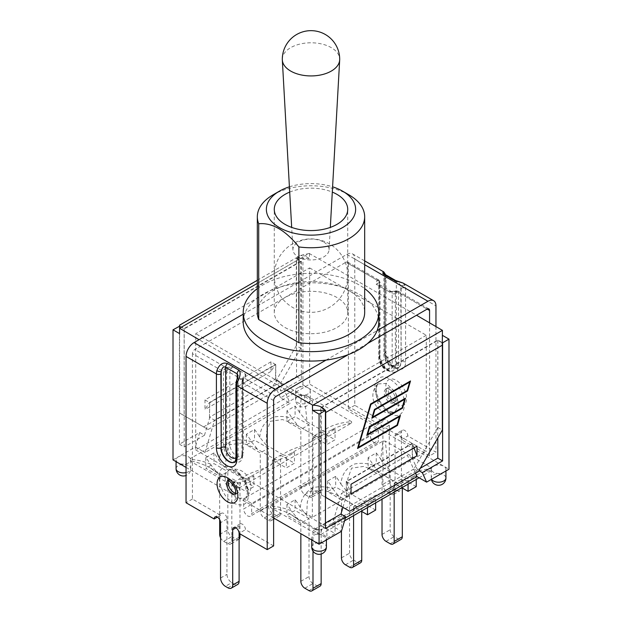 <?xml version="1.0" encoding="UTF-8"?>
<svg xmlns="http://www.w3.org/2000/svg" width="622" height="622" viewBox="0 0 622 622"><rect width="100%" height="100%" fill="white"/><g stroke="black" fill="none" stroke-linecap="round" stroke-linejoin="round"><path stroke-width="0.47" stroke-dasharray="3.11 2.33" d="M286.633 390.243L205.454 343.375L335.367 268.37L416.546 315.237M245.807 374.327L244.967 378.456A2.263 1.477 -127.7 0 0 243.591 378.503A2.263 1.477 -127.7 0 0 243.552 378.541A2.263 1.477 -127.7 0 0 243.163 379.412L245.807 374.327L233.025 366.949L227.217 370.214A2.263 1.104 -113.3 0 0 225.872 367.431L233.025 366.949A4.517 2.612 120 0 0 229.829 372.477L229.829 444.442A9.042 5.217 -120 0 0 236.22 455.514A9.042 5.217 -120 0 0 242.611 451.821L242.611 379.863A4.517 2.612 -60 0 1 245.807 374.327M273.61 400.529L242.611 382.631A2.263 1.306 180 0 1 241.95 381.706A2.263 1.306 180 0 1 242.611 380.781A1.127 0.653 -60 0 1 242.79 380.096L243.155 380.563A3.39 1.959 120 0 0 242.611 382.631L242.611 455.514A13.56 7.829 60 0 1 233.025 461.05A13.56 7.829 60 0 1 223.438 444.442L223.438 371.559L192.431 353.661A3.39 1.959 -60 0 1 194.834 349.51L205.454 343.375L199.063 339.682M243.21 321.924A67.79 39.139 180 0 1 244.905 313.216A67.79 39.139 180 0 1 295.924 283.764A67.79 39.139 180 0 1 378.79 321.924M243.21 314.203L346.796 254.39L364.671 264.715M236.368 381.27A3.164 1.127 -165.6 0 1 237.176 380.812A8.133 4.696 120 0 0 236.858 383.183A3.164 1.827 0 0 0 235.932 384.474M237.176 378.751L237.176 454.216A3.164 1.827 180 0 1 238.102 455.514L238.102 375.602L237.176 380.812L237.176 456.805A3.164 1.827 180 0 0 238.102 455.514C237.791 459.005 236.702 461.159 234.836 461.975A11.297 6.523 -120 0 0 237.176 456.805L236.858 456.983A3.164 1.827 0 0 0 235.932 458.282M385.142 279.115A3.164 1.827 0 0 0 386.068 277.824A3.164 1.827 0 0 0 385.142 276.533A11.297 6.523 120 0 0 384.699 273.758A3.164 2.325 160 0 1 385.562 274.745A3.164 2.325 160 0 1 384.824 277.117A8.133 4.696 -60 0 1 385.142 279.115L385.142 352.923A11.297 6.523 -120 0 0 390.072 364.298A11.297 6.523 -120 0 0 398.78 367.322A11.297 6.523 -120 0 0 401.12 362.152L401.12 288.344A8.133 4.696 120 0 0 400.801 286.345C399.946 283.71 398.461 282.256 396.331 281.976L384.824 275.336L383.642 273.501M405.598 362.152A3.164 1.827 180 0 0 401.12 362.152L400.801 286.345A3.164 2.325 160 0 1 405.155 285.568A11.297 6.523 -60 0 1 405.598 288.344L405.598 362.152A14.462 8.35 60 0 1 395.367 368.053A14.462 8.35 60 0 1 385.142 350.341L385.142 276.533L354.781 259.009A11.297 6.523 120 0 0 352.441 253.838A11.297 6.523 120 0 0 346.796 254.39M403.048 283.057L405.155 285.568M384.699 273.758L383.028 271.495M384.171 273.89A3.164 1.827 120 0 1 384.824 275.336C383.681 273.727 383.681 274.318 384.824 277.117L384.824 353.109A3.164 1.827 0 0 0 383.898 354.4A3.164 1.827 0 0 0 384.824 355.691A8.133 4.696 -120 0 0 390.577 365.658A8.133 4.696 -120 0 0 396.331 362.331L396.331 281.976A3.164 1.827 -60 0 0 395.67 280.53M257.329 283.352L309.165 253.426L335.367 268.37L345.995 262.235L377.033 280.157A2.263 1.477 52.3 0 1 378.837 282.676L376.193 284.285L377.033 280.157L378.845 280.079A3.39 1.959 -60 0 1 379.389 281.517A2.263 1.306 180 0 1 380.05 282.442A2.263 1.306 180 0 1 379.389 283.36A1.127 0.653 120 0 0 379.21 282.886A2.263 1.835 -50.3 0 0 379.07 280.234M379.055 280.219A2.263 1.835 -50.3 0 0 378.845 280.079L380.05 282.442L380.05 355.325A2.263 1.306 180 0 1 379.389 356.243A11.297 6.523 -120 0 0 384.326 367.618A11.297 6.523 -120 0 0 393.026 370.642A11.297 6.523 -120 0 0 395.367 365.472L395.367 293.514A6.78 3.911 120 0 0 395.188 292.107A1.127 0.653 -60 0 1 395.367 292.589L395.367 293.514A2.263 1.306 180 0 1 392.171 293.514L392.171 365.472A9.042 5.217 60 0 1 385.78 369.157A9.042 5.217 60 0 1 379.389 358.093L379.389 286.128A4.517 2.612 120 0 0 378.456 284.06A4.517 2.612 120 0 0 376.193 284.285L388.975 291.664L394.783 291.881A2.263 1.104 66.7 0 1 395.242 290.948A2.263 1.104 66.7 0 1 396.128 291.182L388.975 291.664A4.517 2.612 -60 0 1 391.238 291.438A4.517 2.612 -60 0 1 392.171 293.514L379.389 286.128A2.263 1.306 0 0 1 378.728 285.21L378.456 284.06L391.145 291.43M345.995 262.235A3.39 1.959 -60 0 1 347.69 262.064A3.39 1.959 -60 0 1 348.39 263.619L379.389 281.517L379.389 354.4A13.56 7.829 -120 0 0 388.975 371.007A13.56 7.829 -120 0 0 398.562 365.472L398.562 292.589A3.39 1.959 120 0 0 398.026 291.143A2.263 1.835 -50.3 0 0 395.188 292.107L394.783 291.881M379.389 283.36L379.389 284.285A6.78 3.911 -60 0 0 379.21 282.886L378.837 282.676M395.367 292.589A2.263 1.306 0 0 1 398.562 292.589L427.166 309.103L396.128 291.182L397.87 291.042L391.191 291.415M226.633 371.559A2.263 1.306 -0 0 1 223.438 371.559A3.39 1.959 -60 0 1 223.974 369.491L226.812 370.868A1.127 0.653 120 0 0 226.633 371.559L226.633 372.477A6.78 3.911 -60 0 1 226.812 370.868L227.217 370.214M242.611 380.781L242.611 381.706A6.78 3.911 120 0 1 242.79 380.096L243.163 379.412M276.005 396.377L244.967 378.456L243.155 380.563M223.974 369.491L225.872 367.431L194.834 349.51M348.39 263.619L348.39 409.012L376.512 425.254A4.517 2.612 60 0 1 377.453 423.185A4.517 2.612 60 0 1 380.936 424.391A4.517 2.612 60 0 1 382.903 428.939L382.903 484.297L389.294 480.604A6.78 3.911 -120 0 0 394.091 488.908L387.7 492.601A6.78 3.911 60 0 1 382.903 484.297M387.7 492.601L390.258 494.078L396.649 490.385A6.78 3.911 -120 0 0 400.039 490.719A6.78 3.911 -120 0 0 401.439 487.617L395.048 491.31A6.78 3.911 60 0 1 393.648 494.412A6.78 3.911 60 0 1 390.258 494.078M435.96 326.449L435.96 452.194L407.838 435.952A4.517 2.612 -120 0 0 405.863 431.404A4.517 2.612 -120 0 0 402.38 430.199L395.989 433.884A4.517 2.612 60 0 0 395.048 435.952L395.048 491.31M395.989 433.884A4.517 2.612 60 0 1 399.472 435.097A4.517 2.612 60 0 1 401.439 439.645L429.569 455.879L435.96 452.194M429.569 322.756L429.569 455.879M233.856 503.26C218.617 495.462 213.292 465.489 227.395 466.819C235.52 466.624 246.545 479.103 248.38 490.595C249.305 503.462 244.469 507.684 233.856 503.26A4.517 2.612 -60 0 1 236.414 498.168L245.814 498.175C246.514 497.779 247.035 496.27 247.385 493.643C247.906 488.581 245.395 482.415 239.851 475.146C232.099 467.946 231.298 469.82 229.448 469.633L225.195 474.065L225.265 482.447L229.549 491.629L236.407 498.168M273.61 545.922L245.488 529.687A4.517 2.612 -120 0 0 243.513 525.139A4.517 2.612 -120 0 0 240.03 523.926A4.517 2.612 -120 0 0 239.097 525.994L239.097 533.373L245.488 529.687M227.909 587.806L234.3 584.112A6.78 3.911 -120 0 0 237.69 584.455M234.3 584.112L231.742 582.643L225.351 586.328M192.431 353.661L192.431 499.054L220.561 515.296A4.517 2.612 -120 0 1 221.494 513.228A4.517 2.612 -120 0 1 224.977 514.433A4.517 2.612 -120 0 1 226.952 518.981L226.952 574.339A6.78 3.911 -120 0 0 231.742 582.643M235.855 493.246A7.907 4.564 -120 0 0 237.806 492.912A7.907 4.564 -120 0 0 239.011 486.575A7.907 4.564 -120 0 0 233.849 479.609A7.907 4.564 -120 0 0 229.891 479.212A7.907 4.564 -120 0 0 228.624 480.736M389.807 389.566A7.907 4.564 60 0 1 394.97 396.533A7.907 4.564 60 0 1 393.757 402.869A7.907 4.564 60 0 1 385.85 398.305A7.907 4.564 60 0 1 385.85 389.17A7.907 4.564 60 0 1 389.807 389.566M402.38 430.199A4.517 2.612 -120 0 0 401.439 432.267L401.439 487.617M396.649 490.385L394.091 488.908M354.781 259.009L354.781 405.326L382.903 421.56A4.517 2.612 -120 0 1 383.844 419.492A4.517 2.612 -120 0 1 387.327 420.705A4.517 2.612 -120 0 1 389.294 425.254L389.294 480.604M326.076 360.084L377.095 330.632M367.516 343.538L348.437 354.556M382.903 421.56L376.512 425.254M220.561 515.296L217.366 517.139M401.439 439.645L407.838 435.952M354.781 405.326L348.39 409.012M192.431 499.054L186.04 502.747M289.704 192.097A36.721 21.202 180 0 1 332.296 192.097M289.409 186.818A44.628 25.766 180 0 1 332.591 186.818M348.95 194.841A53.671 30.983 0 0 0 273.05 194.841M285.031 327.506A36.721 21.202 0 0 0 325.049 332.101A36.721 21.202 0 0 0 347.721 312.516A36.721 21.202 0 0 0 311 291.314A36.721 21.202 0 0 0 274.279 312.516A36.721 21.202 0 0 0 285.031 327.506M257.329 312.516A53.671 30.983 180 0 1 311 281.525A53.671 30.983 180 0 1 364.671 312.516M257.329 288.6A67.79 39.139 180 0 1 364.671 288.6M300.309 507.529C301.134 497.911 305.721 491.201 314.087 487.415C320.625 486.217 326.838 486.676 332.739 488.806A29.374 16.957 -120 0 0 327.537 481.07L335.686 476.366A29.374 16.957 60 0 1 340.895 484.095C341.719 474.477 346.314 467.767 354.68 463.981C361.211 462.784 367.431 463.242 373.324 465.373A29.374 16.957 -120 0 0 368.123 457.637L376.271 452.933A29.374 16.957 60 0 1 380.75 459.37L382.927 441.107L270.391 506.075C278.446 506.681 285.451 508.298 291.423 510.942A29.374 16.957 -120 0 0 286.952 504.504L295.1 499.8A29.374 16.957 60 0 1 300.309 507.529L306.716 515.311L323.432 524.96C325.959 526.01 328.097 525.885 329.847 524.579A29.374 16.957 60 0 1 330.43 524.214A29.374 16.957 60 0 1 335.048 522.861L326.9 527.573A29.374 16.957 -120 0 0 322.421 528.84C321.846 529.26 321.17 531.064 320.392 534.244L321.403 534.197L333.928 526.966L341.439 531.297L341.439 499.746L349.587 495.042L349.587 553.168A5.652 3.265 -120 0 0 353.584 560.088L357.736 562.482A5.652 3.265 -120 0 0 360.566 562.762M314.942 529.47C317.819 530.442 320.314 530.224 322.421 528.84L322.196 528.964C321.341 529.998 319.164 529.952 315.681 528.824L314.942 529.47L298.91 520.217L291.757 515C285.723 511.556 278.602 509.037 270.391 507.443L316.738 534.197L317.741 534.244C316.956 530.994 316.264 529.19 315.681 528.817L291.757 515M317.741 534.244L320.392 534.244M390.181 471.608L376.271 463.584L368.123 468.288L382.025 476.312L390.181 471.608L390.181 529.734A5.652 3.265 -120 0 0 394.169 536.654L398.329 539.049A5.652 3.265 -120 0 0 401.151 539.328M382.025 476.312L382.025 499.194M402.317 488.029L402.317 478.621L394.169 483.325L401.843 487.757M394.169 492.181L394.169 483.325M361.732 511.463L361.732 502.055L353.584 506.759L361.258 511.191M353.584 515.615L353.584 506.759M416.219 486.645L402.317 478.621M375.634 510.079L361.732 502.055M349.587 495.042L335.686 487.018L327.537 491.722L341.439 499.746M309.002 518.476L295.1 510.452L286.952 515.156L300.854 523.18L309.002 518.476L309.002 576.594A5.652 3.265 -120 0 0 312.998 583.514L317.15 585.916A5.652 3.265 -120 0 0 319.98 586.196M300.854 523.18L300.854 533.699M321.146 554.031L321.146 525.489L312.998 530.193L326.9 538.217L335.048 533.513L321.146 525.489M312.998 551.115L312.998 530.193M345.404 517.939L331.853 525.761L333.928 526.966L344.549 520.832M419.096 477.789L431.629 470.559L431.373 470.178C423.885 471.756 417.346 474.119 411.748 477.268A29.374 16.957 60 0 1 416.219 476.001L408.071 480.705A29.374 16.957 -120 0 0 403.453 482.058A29.374 16.957 -120 0 0 402.869 482.423L370.44 501.161M402.869 482.423C401.128 483.722 398.99 483.846 396.455 482.796L376.738 471.212L363.699 466.422L351.585 468.148L347.869 478.528L347.309 491.878L364.018 501.526C366.552 502.576 368.69 502.452 370.432 501.145A29.374 16.957 60 0 1 371.015 500.788A29.374 16.957 60 0 1 375.634 499.435L367.485 504.139A29.374 16.957 -120 0 0 362.867 505.492A29.374 16.957 -120 0 0 362.284 505.857L362.867 505.492M323.432 524.96C330.515 520.412 338.368 516.905 346.983 514.441C357.619 510.024 355.053 504.597 355.87 506.23L355.807 505.981C357.93 507.117 359.959 507.14 361.895 506.044L329.831 524.564M404.261 477.898C410.629 472.868 419.663 469.789 431.373 468.646L431.629 467.868L385.282 441.107L388.237 468.646L404.261 477.898C407.006 478.886 409.501 478.676 411.748 477.268M431.373 468.646L431.248 469.54M364.018 501.526C371.217 496.986 379.086 493.487 387.623 491.022C398.166 486.567 395.615 481.179 396.455 482.796L396.393 482.555C398.57 483.691 400.591 483.714 402.457 482.633L403.453 482.058M371.894 500.29L370.432 501.145M380.75 459.37L388.237 468.646M385.282 441.107L382.927 441.107M298.91 520.217L291.423 510.942M270.391 506.075L270.391 507.443M362.284 505.857C360.535 507.155 358.396 507.28 355.87 506.23L336.183 494.661L323.113 489.848L310.992 491.582L307.284 501.962L306.716 515.311M332.747 488.799L339.161 496.581L336.183 494.661M340.895 484.095L347.309 491.878M373.332 465.365L379.747 473.155L376.769 471.227M286.952 504.504L286.952 515.156M326.9 527.573L326.9 538.217M295.1 499.8L295.1 510.452M335.048 522.861L335.048 533.513M327.537 481.07L327.537 491.722M367.485 504.139L367.485 507.591M335.686 476.366L335.686 487.018M375.634 499.435L375.634 502.887M368.123 457.637L368.123 468.288M408.071 480.705L408.071 484.157M416.219 476.001L416.219 479.453M376.271 452.933L376.271 463.584M307.058 421.778L323.09 431.03C329.761 425.782 339.27 422.665 351.609 421.662L305.262 394.908L304.259 395.258L307.058 421.778L299.579 412.503L301.608 395.258L300.597 394.908L202.904 451.315L204.98 452.513L290.147 403.344L280.561 397.808L297.736 387.887A7.347 4.237 0 0 0 295.59 390.888A7.347 4.237 0 0 0 300.597 394.908M304.259 395.258L301.608 395.258M321.146 431.754L335.048 439.785L326.9 444.489L312.998 436.465L321.146 431.754L321.146 489.879A5.652 3.265 60 0 1 319.98 492.461A5.652 3.265 60 0 1 317.15 492.181L312.998 489.786A5.652 3.265 60 0 1 309.002 482.866L309.002 424.748L300.854 429.452L286.952 421.421L295.1 416.717L309.002 424.748M312.998 436.465L312.998 494.583A5.652 3.265 60 0 1 311.824 497.172A5.652 3.265 60 0 1 309.002 496.892L304.85 494.49A5.652 3.265 60 0 1 300.854 487.57L300.854 429.452M280.561 455.187L294.463 463.219L286.314 467.923L272.413 459.891L280.561 455.187L280.561 513.313A5.652 3.265 60 0 1 279.387 515.895A5.652 3.265 60 0 1 276.565 515.615L272.413 513.22A5.652 3.265 60 0 1 268.416 506.3L268.416 448.174L260.268 452.886L246.366 444.854L254.515 440.151L268.416 448.174M272.413 459.891L272.413 518.017A5.652 3.265 60 0 1 271.239 520.598A5.652 3.265 60 0 1 268.416 520.319L264.264 517.924A5.652 3.265 60 0 1 260.268 511.004L260.268 452.886M239.975 478.621L253.877 486.645L245.729 491.357L231.819 483.325L239.975 478.621L239.975 533.886M231.819 483.325L231.819 541.451A5.652 3.265 60 0 1 230.653 544.032A5.652 3.265 60 0 1 227.831 543.752L223.671 541.358A5.652 3.265 60 0 1 220.561 537.828M239.097 539.126A5.652 3.265 60 0 1 238.801 539.328A5.652 3.265 60 0 1 235.979 539.049L231.819 536.654A5.652 3.265 60 0 1 227.831 529.734L227.831 471.608L219.683 476.312L205.781 468.288L213.929 463.584L227.831 471.608M219.683 519.627L219.683 476.312M259.724 437.235C260.548 427.609 265.135 420.907 273.501 417.113C280.04 415.916 286.252 416.382 292.146 418.505L298.568 426.288L295.567 424.344L282.528 419.555L270.407 421.281L266.698 431.668L266.13 445.018L259.716 437.227A29.374 16.957 -120 0 0 254.515 429.499L246.366 434.21A29.374 16.957 60 0 1 251.568 441.931C245.667 439.808 239.454 439.35 232.916 440.547C224.55 444.333 219.955 451.043 219.138 460.669A29.374 16.957 -120 0 0 213.929 452.933L205.781 457.637A29.374 16.957 60 0 1 210.252 464.074C204.654 461.594 198.115 460.016 190.627 459.324L190.371 461.236L236.718 487.998C235.87 484.367 235.132 482.353 234.51 481.949L233.763 482.602C236.64 483.574 239.136 483.364 241.25 481.972C240.636 482.423 239.905 484.429 239.073 487.998L351.609 423.03C343.554 424.593 336.549 427.05 330.577 430.401A29.374 16.957 60 0 1 335.048 429.133L326.9 433.837A29.374 16.957 -120 0 0 322.274 435.19A29.374 16.957 -120 0 0 321.691 435.555L289.261 454.293A29.374 16.957 60 0 1 289.836 453.92A29.374 16.957 60 0 1 294.463 452.567L286.314 457.271A29.374 16.957 -120 0 0 281.688 458.624A29.374 16.957 -120 0 0 281.105 458.989L248.676 477.727A29.374 16.957 60 0 1 249.251 477.354A29.374 16.957 60 0 1 253.877 476.001L245.729 480.705A29.374 16.957 -120 0 0 241.25 481.972L241.017 482.097C240.178 483.138 238.001 483.084 234.51 481.957M266.13 445.018L282.839 454.659C290.933 447.941 306.452 445.787 312.267 440.796L315.284 435.936L295.598 424.367M295.567 424.344L315.284 435.936C317.811 436.986 319.949 436.854 321.691 435.555M190.371 458.546A7.347 4.237 0 0 0 188.598 456.898A7.347 4.237 0 0 0 178.211 456.898L195.394 446.977L202.904 451.315L190.371 458.546L190.627 459.324M299.579 412.503A29.374 16.957 -120 0 0 295.1 406.073L286.952 410.777A29.374 16.957 60 0 1 292.153 418.505M210.252 464.074L217.739 473.35L210.578 468.141C204.918 464.898 198.27 462.473 190.627 460.855L190.752 460.218M281.105 458.989C279.364 460.288 277.225 460.42 274.691 459.37L271.682 464.23C265.866 469.221 250.339 471.375 242.253 478.093C244.788 479.142 246.926 479.018 248.668 477.719L248.505 477.82M281.688 458.624L280.724 459.184C278.835 460.28 276.813 460.257 274.636 459.122L254.981 447.778L241.935 442.988L229.821 444.714L226.105 455.094L225.545 468.444L242.253 478.093M236.718 487.998L239.073 487.998M323.09 431.03C325.835 432.026 328.33 431.816 330.577 430.401M351.609 423.03L351.609 421.662M282.839 454.659C285.381 455.708 287.519 455.584 289.253 454.285L289.098 454.387M219.131 460.661L225.545 468.444M251.568 441.931L257.982 449.722L255.012 447.793M326.9 433.837L326.9 444.489M335.048 429.133L335.048 439.785M286.952 410.777L286.952 421.421M294.463 452.567L294.463 463.219M254.515 429.499L254.515 440.151M286.314 457.271L286.314 467.923M246.366 434.21L246.366 444.854M217.739 473.35L233.763 482.602M205.781 457.637L205.781 468.288M245.729 480.705L245.729 491.357M295.1 406.073L295.1 416.717M253.877 476.001L253.877 486.645M213.929 452.933L213.929 463.584M431.629 470.559A7.347 4.237 0 0 0 443.789 472.207A7.347 4.237 0 0 0 445.935 469.213A7.347 4.237 0 0 0 443.789 466.212A7.347 4.237 0 0 0 431.629 467.868M316.738 534.197A7.347 4.237 0 0 0 311.723 538.217A7.347 4.237 0 0 0 313.877 541.218A7.347 4.237 0 0 0 324.264 541.218A7.347 4.237 0 0 0 326.41 538.217A7.347 4.237 0 0 0 324.264 535.223A7.347 4.237 0 0 0 321.403 534.197M273.61 517.971L186.04 467.41M173.017 459.891L178.211 456.898A7.347 4.237 0 0 0 176.065 459.891A7.347 4.237 0 0 0 178.211 462.892A7.347 4.237 0 0 0 190.371 461.236M305.262 394.908A7.347 4.237 0 0 0 310.277 390.888A7.347 4.237 0 0 0 308.123 387.887L448.983 469.213M243.645 498.828L251.638 503.439L378.355 430.276L370.362 425.666L243.645 498.828L243.645 508.975L370.362 435.812A5.652 3.265 -120 0 0 372.827 441.503A5.652 3.265 -120 0 0 377.181 443.012A5.652 3.265 -120 0 0 378.355 440.43L251.638 513.585A5.652 3.265 60 0 1 250.464 516.174A5.652 3.265 60 0 1 246.118 514.658A5.652 3.265 60 0 1 243.645 508.975M413.98 447.902L412.549 443.564L417.02 446.145M270.974 361.825L204.98 399.93L204.98 409.517L209.451 402.512L275.445 364.406L270.974 371.412L270.974 361.825L275.445 364.406M204.98 399.93L209.451 402.512M325.166 410.271L320.664 407.674L437.795 340.055L442.296 342.652M349.673 511.237L321.224 494.809L321.224 407.721L437.872 340.374L442.055 342.792M321.224 407.721L325.407 410.131M280.561 397.808L276.261 388.291L296.538 376.59L296.538 258.503L301.336 261.271L184.205 328.89L179.571 326.216M179.649 413.07L208.098 429.499L179.649 413.07L179.649 328.198A9.042 5.217 60 0 1 179.945 326.153L179.571 326.371L179.571 325.189M179.945 326.153L184.128 328.564L300.776 261.224L296.593 258.806A9.042 5.217 -120 0 0 296.297 260.851L296.297 345.731L300.776 348.312L300.776 261.224M309.165 253.426L300.123 255.588L296.593 258.806M442.429 330.181L442.429 342.574M437.872 340.374L437.872 427.469L442.351 430.051M309.484 253.426L309.484 258.589L296.966 258.589M179.571 333.594L179.571 326.371M358.21 447.234L396.953 424.865L399.425 416.429M366.894 435.213L369.243 426.568L401.999 407.651L404.471 399.215M371.94 418L374.288 409.354L407.045 390.437L409.517 382.001M405.241 398.313L372.547 416.997M410.287 381.099L370.401 403.935L357.603 448.229M400.195 415.527L367.501 434.21M321.224 494.809L325.462 497.258M184.128 328.564L184.128 415.659M296.297 345.731L272.327 387.242L276.806 389.823L300.776 348.312M437.872 427.469L413.902 468.98L418.381 471.562M412.549 443.564L346.555 481.669L351.026 493.837M346.555 481.669L351.026 484.25M345.194 508.648L413.902 468.98M412.231 443.377L412.549 458.328L346.555 496.426L346.236 481.482L412.231 443.377L412.231 458.142L417.517 469.851L418.909 470.652M203.619 426.91L272.327 387.242M276.806 389.823L208.098 429.499M209.451 417.269L209.769 402.698L209.451 417.269L275.445 379.171L275.764 364.593L275.764 379.358L280.561 382.126L290.147 403.344M275.445 379.171L281.058 391.059L276.261 388.291M179.408 326.122L179.408 444.209L199.685 432.5L204.482 435.268L209.769 417.455L214.567 420.223L280.561 382.126M370.362 425.666L370.362 435.812M378.355 430.276L378.355 440.43M251.638 503.439L251.638 513.585M308.123 387.887A7.347 4.237 0 0 0 297.736 387.887L302.93 384.894L308.123 387.887M270.974 371.412L204.98 409.517M209.769 402.698L275.764 364.593M346.555 496.426L346.236 481.482M342.94 507.35L346.236 496.239L341.439 493.471L407.433 455.374L415.504 473.225M331.853 525.761L341.439 493.471M412.549 458.328L407.433 455.374M420.301 468.242L417.517 469.851M437.795 340.055L437.795 437.935M325.462 522.993L320.664 525.761L320.664 407.674M325.462 528.529L320.664 525.761M204.98 452.513L214.567 420.223M199.685 432.5L195.394 446.977M296.538 258.503L302.93 254.81L309.484 258.589M302.93 384.894L302.93 254.81M296.538 376.59L301.336 379.358L281.058 391.059M179.408 444.209L184.205 446.977L184.205 328.89M204.482 435.268L184.205 446.977M301.336 261.271L301.336 379.358M195.712 449.931L312.361 517.279L426.288 451.502L309.639 384.155L195.712 449.931L195.712 333.687L309.639 267.911L309.639 384.155M309.639 267.911L426.288 335.258L426.288 451.502M426.288 335.258L312.361 401.034L312.361 517.279M312.361 401.034L195.712 333.687M323.782 242.137A18.077 10.434 180 0 1 329.069 249.85A18.077 10.434 180 0 1 317.648 259.218A18.077 10.434 180 0 1 298.218 256.894A18.077 10.434 180 0 1 292.931 249.85A18.077 10.434 180 0 1 303.816 239.936A18.077 10.434 180 0 1 323.782 242.137M282.302 59.362A28.698 16.569 180 0 1 300.014 44.053A28.698 16.569 180 0 1 331.293 47.645A28.698 16.569 180 0 1 339.698 59.362M236.858 383.183L236.858 456.983A11.297 6.523 60 0 1 234.517 462.162L234.836 461.975A11.297 6.523 -120 0 1 234.642 462.084M237.176 454.216A8.133 4.696 60 0 1 235.932 457.629M396.331 362.331A3.164 1.827 180 0 0 400.801 362.331A11.297 6.523 60 0 1 398.461 367.509A11.297 6.523 60 0 1 389.753 364.476A11.297 6.523 60 0 1 384.824 353.109L385.142 352.923A3.164 1.827 0 0 0 386.068 351.632A3.164 1.827 0 0 0 385.142 350.341M401.12 288.344A3.164 1.827 180 0 1 405.598 288.344L435.96 305.876M384.824 275.336L384.824 355.691M379.389 354.4A2.263 1.306 180 0 1 380.05 355.325C379.622 357.813 381.302 361.747 385.08 367.12C389.123 370.798 391.774 371.972 393.026 370.642C385.275 373.752 378.37 363.186 378.728 357.168L378.728 285.21A2.263 1.306 0 0 1 379.389 284.285L379.389 356.243A2.263 1.306 0 0 0 378.728 357.168A2.263 1.306 0 0 0 379.389 358.093M398.562 365.472A2.263 1.306 0 0 0 395.367 365.472A2.263 1.306 180 0 1 392.171 365.472M243.567 378.565L243.272 380.781A2.263 1.306 0 0 1 242.611 381.706L242.611 453.663A11.297 6.523 60 0 1 240.271 458.842A11.297 6.523 60 0 1 231.563 455.809A11.297 6.523 60 0 1 226.633 444.442L226.633 372.477A2.263 1.306 180 0 1 229.829 372.477L242.611 379.863A2.263 1.306 0 0 1 243.272 380.781L243.272 452.746A2.263 1.306 0 0 0 242.611 451.821M242.611 455.514A2.263 1.306 180 0 1 241.95 454.589A2.263 1.306 180 0 1 242.611 453.663A2.263 1.306 0 0 0 243.272 452.746C242.953 456.144 241.95 458.173 240.271 458.842C241.111 458.725 241.67 457.31 241.95 454.589L241.95 381.706L242.37 380.003L243.599 378.51M223.438 444.442A2.263 1.306 0 0 0 226.633 444.442A2.263 1.306 180 0 1 229.829 444.442M389.792 413.21C405.008 423.014 410.442 399.207 396.253 384.24C386.075 374.545 379.086 374.382 375.291 383.766C372.943 392.739 380.555 408.188 389.792 413.21A4.517 2.605 120 0 0 388.867 411.15A4.517 2.605 120 0 0 387.242 411.072L376.745 397.52L375.54 389.543L377.873 383.906L386.394 383.455L395.522 392.653L398.974 405.171L394.34 412.409L387.249 411.08M378.3 403.585A1.127 0.653 60 0 1 377.608 401.804A1.127 0.653 60 0 1 378.992 402.605A1.127 0.653 60 0 1 378.3 403.585M229.378 469.641C236.811 468.125 243.591 469.797 248.458 477.696C252.812 486.109 250.845 492.321 245.83 498.144L248.139 490.377L244.71 479.803L237.285 471.569L229.448 469.633M245.356 480.347A1.127 0.653 -120 0 0 246.048 479.36A1.127 0.653 -120 0 0 244.664 478.559A1.127 0.653 -120 0 0 245.356 480.347M227.893 480.425A7.907 4.564 60 0 1 228.297 480.137A7.907 4.564 60 0 1 232.247 480.526A7.907 4.564 60 0 1 237.417 487.5A7.907 4.564 60 0 1 236.204 493.837A7.907 4.564 60 0 1 235.754 494.039M396.198 404.323A14.687 8.483 60 0 1 387.203 381.146A14.687 8.483 60 0 1 405.194 391.526A14.687 8.483 60 0 1 396.198 404.323M391.401 401.555A7.907 4.564 -120 0 0 395.359 401.952A7.907 4.564 -120 0 0 396.572 395.615A7.907 4.564 -120 0 0 391.401 388.641A7.907 4.564 -120 0 0 387.452 388.252A7.907 4.564 -120 0 0 386.239 394.589A7.907 4.564 -120 0 0 391.401 401.555M389.294 425.254L382.903 428.939M226.952 518.981L220.561 522.674M395.048 435.952L401.439 432.267M235.901 527.837L239.097 525.994M220.561 578.025L226.952 574.339M382.025 534.438L390.181 529.734M386.021 541.358L394.169 536.654M390.181 543.752L398.329 539.049M341.439 557.872L349.587 553.168M345.435 564.792L353.584 560.088M349.587 567.186L357.736 562.482M300.854 581.306L309.002 576.594M304.85 588.225L312.998 583.514M309.002 590.62L317.15 585.916M312.998 494.583L321.146 489.879M309.002 496.892L317.15 492.181M304.85 494.49L312.998 489.786M300.854 487.57L309.002 482.866M272.413 518.017L280.561 513.313M268.416 520.319L276.565 515.615M264.264 517.924L272.413 513.22M260.268 511.004L268.416 506.3M231.819 541.451L239.097 537.252M227.831 543.752L235.979 539.049M223.671 541.358L231.819 536.654M219.683 534.438L227.831 529.734M431.59 479.251A7.347 4.237 180 0 1 431.248 477.976A7.347 4.237 180 0 1 435.781 474.057A7.347 4.237 180 0 1 443.789 474.975A7.347 4.237 180 0 1 445.935 477.976M176.065 468.661A7.347 4.237 180 0 1 180.598 464.743A7.347 4.237 180 0 1 188.598 465.66A7.347 4.237 180 0 1 190.752 468.661A7.347 4.237 180 0 1 186.04 472.619M296.297 260.851L179.649 328.198M311.723 546.979A7.347 4.237 180 0 1 316.256 543.068A7.347 4.237 180 0 1 324.264 543.986A7.347 4.237 180 0 1 326.41 546.979M308.123 396.657A7.347 4.237 180 0 1 310.277 399.651A7.347 4.237 180 0 1 302.93 403.888A7.347 4.237 180 0 1 295.59 399.651A7.347 4.237 180 0 1 300.123 395.732A7.347 4.237 180 0 1 308.123 396.657M385.531 274.675L386.068 277.824L386.068 351.632C384.932 353.226 390.227 365.441 395.25 366.894C397.45 367.649 398.624 367.789 398.78 367.322L398.461 367.509C394.356 371.311 383.852 363.629 383.898 354.4L383.898 274.489M352.441 253.838L364.671 260.89M377.873 383.906C376.52 386.721 375.354 385.399 377.134 395.001C380.205 403.188 384.124 408.576 388.867 411.15C391.821 412.526 393.648 412.946 394.34 412.409M377.818 383.945C375.214 386.449 373.612 389.667 373.006 393.609C372.508 396.859 372.718 405.147 381.574 410.831C386.83 413.187 391.059 413.723 394.27 412.44M235.668 494.334L237.806 492.912M228.297 480.137L229.891 479.212M385.85 389.17L387.988 387.755L388.423 392.606C390.103 396.836 392.225 399.713 394.791 401.221L396.058 401.726L393.757 402.869M397.862 291.034L428.861 308.932M347.69 262.064L378.697 279.97M383.844 419.492L377.453 423.185M221.494 513.228L215.103 516.913M240.03 523.926L233.639 527.619M393.648 494.412L400.039 490.719M347.721 312.516L347.721 209.373M274.279 312.516L274.279 209.373M330.43 524.214L331.402 523.654M371.015 500.788L371.972 500.236M376.738 471.212L396.393 482.555M291.827 515.047L297.689 519.284M336.152 494.646L355.8 505.989M331.565 523.53L329.637 524.688M319.98 492.461L311.824 497.172M279.387 515.895L274.706 518.6M273.61 519.238L271.239 520.598M238.801 539.328L230.653 544.032M210.656 468.179L216.518 472.417M250.137 476.856L248.512 477.836M254.981 447.778L274.636 459.122M249.251 477.354L250.207 476.802M289.836 453.92L290.793 453.368M315.222 435.695C317.399 436.823 319.42 436.846 321.286 435.765L322.274 435.19M290.731 453.422L289.106 454.402M210.578 468.141L234.502 481.949M431.248 469.408L431.248 477.976A7.347 7.347 0 0 0 431.38 479.368M445.935 469.213L445.935 470.971M176.065 459.891L176.065 461.648M190.752 460.093L190.752 468.661A7.347 7.347 0 0 1 186.04 475.511M257.329 280.297L300.123 255.588M377.181 443.012L250.464 516.174M311.723 538.217L311.723 539.974M326.41 538.217L326.41 539.974M295.59 390.888L295.59 399.651A7.347 7.347 0 0 0 302.93 406.998A7.347 7.347 0 0 0 310.277 399.651L310.277 390.888M347.721 275.608A36.721 36.721 0 0 0 329.365 243.808A36.721 36.721 0 0 0 274.279 275.608A36.721 36.721 0 0 0 311 312.337A36.721 36.721 0 0 0 347.721 275.608M329.069 249.85L330.321 227.403M292.931 249.85L291.679 227.403"/><path stroke-width="0.93" d="M348.437 354.556L276.005 396.377A3.39 1.959 120 0 0 273.61 400.529L273.61 545.922L267.219 549.615L239.097 533.373L239.097 581.352L232.706 585.038A6.78 3.911 60 0 1 231.298 588.14A6.78 3.911 60 0 1 227.909 587.806L225.351 586.328A6.78 3.911 60 0 1 220.561 578.025L220.561 522.674A4.517 2.612 60 0 0 218.586 518.126A4.517 2.612 60 0 0 215.103 516.913A4.517 2.612 60 0 0 214.162 518.981L186.04 502.747L186.04 356.429L216.402 373.954L216.402 447.762A14.462 8.35 -120 0 0 226.633 465.474A14.462 8.35 -120 0 0 236.858 459.572L236.858 385.764A11.297 6.523 -60 0 1 237.301 382.476C240.356 376.473 240.932 372.391 239.042 370.238L227.535 363.598C222.886 361.973 219.317 364.329 216.845 370.665A11.297 6.523 120 0 0 216.402 373.954A3.164 1.827 180 0 0 220.88 373.954A8.133 4.696 -60 0 1 221.199 371.591C222.046 367.633 223.539 366.179 225.669 367.221L237.176 373.869L238.102 375.602L236.352 381.325A3.164 1.127 -165.6 0 1 236.352 381.317A3.164 1.127 -165.6 0 1 236.368 381.27M364.671 288.6A67.79 39.139 180 0 1 378.79 312.516L378.79 321.924A67.79 39.139 180 0 1 377.095 330.632A67.79 39.139 180 0 1 326.076 360.084A67.79 39.139 180 0 1 263.059 349.603A67.79 39.139 180 0 1 243.21 321.924L243.21 312.516A67.79 39.139 180 0 1 257.329 288.6M364.671 264.715L427.967 301.258L377.095 330.632M326.076 360.084L275.204 389.458L194.033 342.59L243.21 314.203M235.932 457.629A8.133 4.696 60 0 1 229.534 456.074A8.133 4.696 60 0 1 225.669 447.576A3.164 1.827 0 0 0 221.199 447.576L221.199 371.591A3.164 1.127 -165.6 0 1 216.845 370.665M237.301 382.476A3.164 1.127 -165.6 0 1 236.344 381.325L235.932 384.474A3.164 1.827 0 0 0 236.858 385.764L267.219 403.297A11.297 6.523 -60 0 1 275.204 389.458M194.033 342.59A11.297 6.523 120 0 0 186.04 356.429M364.671 260.89L383.02 271.487L382.958 273.867L394.465 280.506L403.04 283.049L433.62 300.698A11.297 6.523 -60 0 1 435.96 305.876L435.96 326.449M427.967 301.258A11.297 6.523 -60 0 1 433.62 300.698M429.569 310.487A3.39 1.959 120 0 0 428.861 308.932A3.39 1.959 120 0 0 427.166 309.103L429.569 310.487L429.569 322.756M231.298 588.14L237.69 584.455A6.78 3.911 -120 0 0 239.097 581.352M228.624 480.736A7.907 4.564 -120 0 0 229.891 488.348A7.907 4.564 -120 0 0 235.855 493.246M239.097 533.373A4.517 2.612 60 0 0 237.122 528.824A4.517 2.612 60 0 0 233.639 527.619A4.517 2.612 60 0 0 232.706 529.687L232.706 585.038M267.219 403.297L267.219 549.615M427.166 309.103L367.516 343.538M217.366 517.139L214.162 518.981M332.296 192.097A36.721 21.202 180 0 1 347.721 209.373A36.721 21.202 180 0 1 325.049 228.958A36.721 21.202 180 0 1 285.031 224.363A36.721 21.202 180 0 1 274.279 209.373A36.721 21.202 180 0 1 289.704 192.097M279.441 191.148L273.05 194.841A53.671 30.983 0 0 0 257.329 216.751A53.671 30.983 0 0 0 258.713 223.741C272.109 222.513 285.498 230.241 298.887 246.942A53.671 30.983 0 0 0 364.671 216.751A53.671 30.983 0 0 0 348.95 194.841L342.559 191.148A44.628 25.766 180 0 1 350.03 221.875A44.628 25.766 180 0 1 300.931 234.478A44.628 25.766 180 0 1 268.098 216.464A44.628 25.766 180 0 1 279.441 191.148A44.628 25.766 180 0 1 289.409 186.818M332.591 186.818A44.628 25.766 180 0 1 342.559 191.148M364.671 216.751L364.671 312.516A53.671 30.983 180 0 1 298.887 342.699L258.713 319.506L258.713 223.741M298.887 342.699L298.887 246.942M258.713 319.506A53.671 30.983 180 0 1 257.329 312.516L257.329 216.751M378.79 312.516A67.79 39.139 180 0 1 336.945 348.678A67.79 39.139 180 0 1 263.059 340.187A67.79 39.139 180 0 1 243.21 312.516M416.546 315.237L442.429 330.368L312.835 405.186L286.633 390.243M382.025 499.194L382.025 534.438A5.652 3.265 -120 0 0 386.021 541.358L390.181 543.752A5.652 3.265 -120 0 0 393.003 544.032A5.652 3.265 -120 0 0 394.169 541.451L394.169 492.181M393.003 544.032L401.151 539.328A5.652 3.265 -120 0 0 402.317 536.747L402.317 488.029M273.61 517.971L319.07 544.211L341.439 531.297L341.439 557.872A5.652 3.265 -120 0 0 345.435 564.792L349.587 567.186A5.652 3.265 -120 0 0 352.417 567.466A5.652 3.265 -120 0 0 353.584 564.885L353.584 515.615M352.417 567.466L360.566 562.762A5.652 3.265 -120 0 0 361.732 560.173L361.732 511.463M401.843 487.757L408.071 491.357L416.219 486.645L416.219 479.453M361.258 511.191L367.485 514.783L375.634 510.079L375.634 502.887M300.854 533.699L300.854 581.306A5.652 3.265 -120 0 0 304.85 588.225L309.002 590.62A5.652 3.265 -120 0 0 311.824 590.9A5.652 3.265 -120 0 0 312.998 588.311L312.998 551.115M311.824 590.9L319.98 586.196A5.652 3.265 -120 0 0 321.146 583.607L321.146 554.031M442.429 335.351L448.983 339.13L448.983 469.213L426.606 482.128L419.096 477.789L344.549 520.832M419.096 477.789L417.02 476.592L345.404 517.939M367.485 507.591L367.485 514.783M408.071 484.157L408.071 491.357M239.975 533.886L239.975 536.747A5.652 3.265 60 0 1 239.097 539.126M220.561 537.828A5.652 3.265 60 0 1 219.683 534.438L219.683 519.627M186.04 467.41L173.017 459.891L173.017 329.815L179.571 326.216M417.02 455.732L351.026 493.837L351.026 484.25L417.02 446.145L417.02 455.732L413.98 447.902M341.439 531.297L345.739 516.828L325.462 528.529L325.407 410.131A9.042 5.217 60 0 1 325.703 412.518L325.703 497.398L349.673 511.237L418.381 471.562L442.351 430.051L442.351 345.171A9.042 5.217 -120 0 0 442.055 342.792L442.592 342.823L442.592 460.91L422.315 472.619L426.606 482.128M442.429 330.368L442.296 342.652M312.835 405.186C318.837 405.381 322.904 407.107 325.034 410.349L312.516 410.349L312.516 405.186M405.466 398.181L402.535 408.172L369.779 427.089L367.656 434.304L400.412 415.395L397.481 425.386L357.541 448.454L370.564 404.028L410.512 380.967L407.581 390.958L374.825 409.875L372.71 417.09L405.466 398.181M257.329 280.297L179.571 325.189L179.571 328.245L257.329 283.352M199.063 339.682L179.571 328.245M173.017 329.815L179.571 333.594L179.571 328.432M399.581 416.522L366.825 435.431L369.398 426.661L402.154 407.744L404.634 399.308L371.878 418.217L374.452 409.447L407.208 390.53L409.68 382.095L370.937 404.456L358.373 447.327L397.108 424.958L399.425 416.429L366.894 435.213M358.373 447.327L370.782 404.37L409.68 382.095M404.634 399.308L371.94 418M402.535 408.172L405.241 398.313M372.71 417.09L374.662 409.781L407.418 390.873L410.287 381.099M357.603 448.229L397.326 425.3L400.195 415.527M367.656 434.304L369.616 426.995L402.372 408.086M325.462 410.442L319.07 414.135L312.516 410.349M448.983 339.13L442.592 342.823M345.739 516.828L340.942 514.06L342.94 507.35M415.504 473.225L417.02 476.592M418.909 470.652L422.315 472.619M437.795 437.935L437.795 458.142L420.301 468.242M340.942 514.06L325.462 522.993M442.592 460.91L437.795 458.142M319.07 544.211L319.07 414.135M290.707 71.079A28.698 16.569 180 0 1 282.318 59.899A28.698 16.569 180 0 1 282.302 59.362A28.698 28.698 0 0 1 325.353 34.505A28.698 28.698 0 0 1 339.698 59.362A28.698 16.569 180 0 1 339.682 59.899A28.698 16.569 180 0 1 321.551 74.772A28.698 16.569 180 0 1 290.707 71.079M227.535 363.598A3.164 1.827 120 0 0 225.669 367.221L225.669 447.576M237.176 378.751L237.176 373.869A3.164 1.827 -60 0 1 239.042 370.238M235.932 384.474L235.932 458.282A3.164 1.827 0 0 0 236.858 459.572M235.932 458.282C235.178 461.711 234.712 463.001 234.517 462.162A11.297 6.523 60 0 1 225.809 459.129A11.297 6.523 60 0 1 220.88 447.762A3.164 1.827 180 0 1 216.402 447.762M234.642 462.084A11.297 6.523 -120 0 1 226.004 458.818A11.297 6.523 -120 0 1 221.199 447.576L220.88 373.954M394.465 280.506A3.164 1.827 -60 0 1 395.67 280.53L403.048 283.057M395.67 280.53L384.171 273.89A3.164 1.827 120 0 0 382.958 273.867M227.458 477.758A14.687 8.483 -120 0 0 218.462 490.556A14.687 8.483 -120 0 0 236.453 500.943A14.687 8.483 -120 0 0 227.458 477.758M235.754 494.039A7.907 4.564 60 0 1 228.297 489.273A7.907 4.564 60 0 1 227.893 480.425M232.706 529.687L235.901 527.837M394.169 541.451L402.317 536.747M353.584 564.885L361.732 560.173M312.998 588.311L321.146 583.607M239.097 537.252L239.975 536.747M445.935 470.971L445.935 477.976A7.347 4.237 180 0 1 439.715 482.167A7.347 4.237 180 0 1 431.59 479.251M186.04 472.619A7.347 4.237 180 0 1 176.065 468.661A7.347 7.347 0 0 0 186.04 475.511M325.703 412.518L442.351 345.171M326.41 546.979A7.347 4.237 180 0 1 319.07 551.224A7.347 4.237 180 0 1 311.723 546.979A7.347 7.347 0 0 0 319.07 554.326A7.347 7.347 0 0 0 326.41 546.979L326.41 539.974M384.163 273.882L383.642 273.501L383.898 274.489M383.028 271.495C383.587 271.511 384.427 272.591 385.562 274.745M228.297 480.137L227.598 480.355L228.857 480.86C232.333 482.843 235.52 488.791 235.598 490.828L235.668 494.334M274.706 518.6L273.61 519.238M176.065 461.648L176.065 468.661M311.723 539.974L311.723 546.979M431.38 479.368A7.347 7.347 0 0 0 445.935 477.976M330.321 227.403L339.682 59.899M291.679 227.403L282.318 59.899"/></g></svg>
